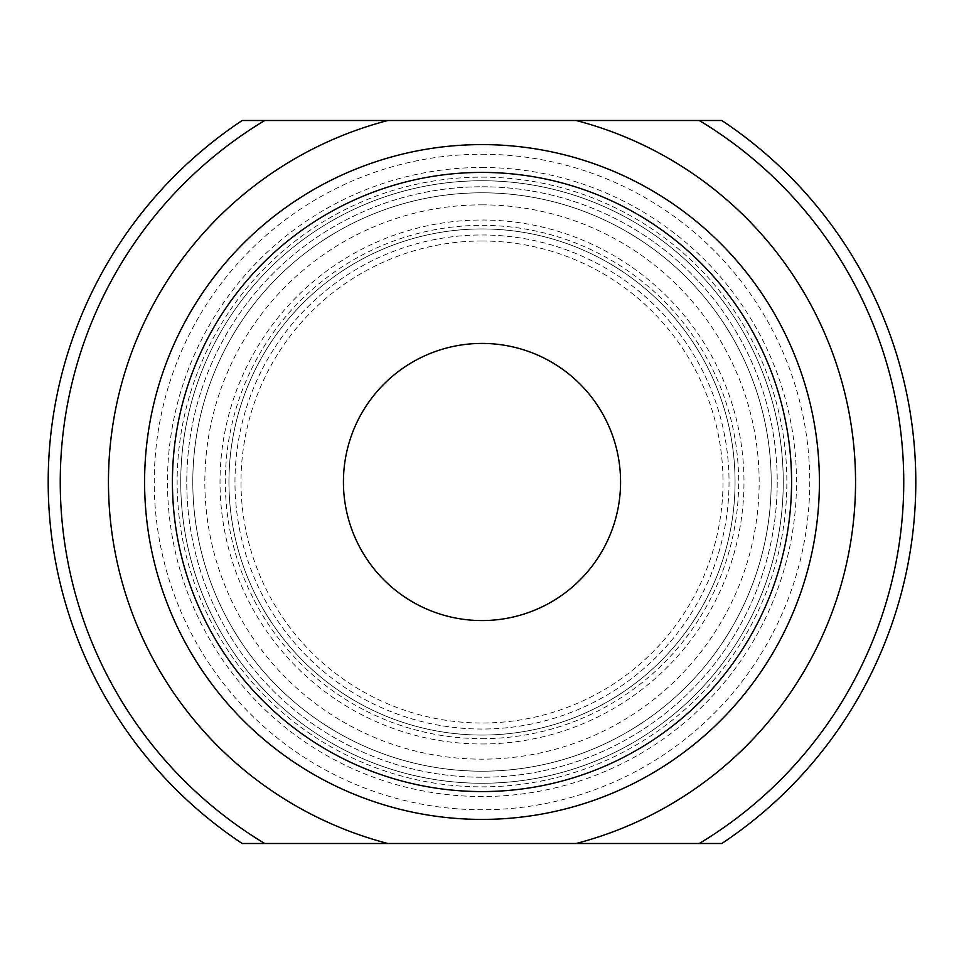 <?xml version="1.0" encoding="UTF-8"?>
<svg xmlns="http://www.w3.org/2000/svg" width="964" height="964" viewBox="0 0 964 964"><rect width="100%" height="100%" fill="white"/><g stroke="black" fill="none" stroke-linecap="round" stroke-linejoin="round"><path stroke-width="0.72" stroke-dasharray="4.82 3.62" d="M721.795 120.5A433.8 433.8 0 0 1 721.795 843.5L242.205 843.5A433.8 433.8 0 0 1 242.205 120.5L721.795 120.5M482 228.95A253.05 253.05 0 0 0 262.847 608.525A253.05 253.05 0 0 0 701.153 608.525A253.05 253.05 0 0 0 482 228.95A253.05 253.05 0 0 1 701.153 608.525A253.05 253.05 0 0 1 262.847 608.525A253.05 253.05 0 0 1 482 228.95A253.05 253.05 0 0 1 701.153 608.525A253.05 253.05 0 0 1 262.847 608.525A253.05 253.05 0 0 1 482 228.95M482 154.24A327.76 327.76 0 0 1 765.85 645.88A327.76 327.76 0 0 1 198.15 645.88A327.76 327.76 0 0 1 482 154.24M482 144.6A337.4 337.4 0 0 1 819.4 482A337.4 337.4 0 0 1 482 819.4A337.4 337.4 0 0 1 144.6 482A337.4 337.4 0 0 1 482 144.6M482 167.483A314.517 314.517 0 0 1 754.378 639.265A314.517 314.517 0 0 1 209.622 639.265A314.517 314.517 0 0 1 482 167.483M482 186.775A295.225 295.225 0 0 1 737.677 629.613A295.225 295.225 0 0 1 226.323 629.613A295.225 295.225 0 0 1 482 186.775A295.225 295.225 0 0 1 737.677 629.613A295.225 295.225 0 0 1 226.323 629.613A295.225 295.225 0 0 1 482 186.775M482 180.75A301.25 301.25 0 0 1 742.895 632.625A301.25 301.25 0 0 1 221.105 632.625A301.25 301.25 0 0 1 482 180.75A301.25 301.25 0 0 1 742.895 632.625A301.25 301.25 0 0 1 221.105 632.625A301.25 301.25 0 0 1 482 180.75M482 204.85A277.15 277.15 0 0 1 722.024 620.575A277.15 277.15 0 0 1 241.976 620.575A277.15 277.15 0 0 1 482 204.85M482 234.975A247.025 247.025 0 0 1 695.936 605.513A247.025 247.025 0 0 1 268.064 605.513A247.025 247.025 0 0 1 482 234.975A247.025 247.025 0 0 1 729.025 482A247.025 247.025 0 0 1 482 729.025A247.025 247.025 0 0 1 234.975 482A247.025 247.025 0 0 1 482 234.975A247.025 247.025 0 0 1 729.025 482A247.025 247.025 0 0 1 482 729.025A247.025 247.025 0 0 1 234.975 482A247.025 247.025 0 0 1 482 234.975M482 192.8A289.2 289.2 0 0 1 732.459 626.6A289.2 289.2 0 0 1 231.541 626.6A289.2 289.2 0 0 1 482 192.8A289.2 289.2 0 0 1 732.459 626.6A289.2 289.2 0 0 1 231.541 626.6A289.2 289.2 0 0 1 482 192.8M482 241A241 241 0 0 1 690.718 602.5A241 241 0 0 1 273.282 602.5A241 241 0 0 1 482 241M482 343.425A138.575 138.575 0 0 1 602.006 551.288A138.575 138.575 0 0 1 361.994 551.288A138.575 138.575 0 0 1 482 343.425M482 743.979A261.979 261.979 0 0 0 743.979 482A261.979 261.979 0 0 0 482 220.021A261.979 261.979 0 0 0 220.021 482A261.979 261.979 0 0 0 482 743.979M482 177.135A304.865 304.865 0 0 1 746.016 634.433A304.865 304.865 0 0 1 217.985 634.433A304.865 304.865 0 0 1 482 177.135M482 738.665A256.665 256.665 0 0 0 704.274 353.668A256.665 256.665 0 0 0 259.726 353.668A256.665 256.665 0 0 0 482 738.665"/><path stroke-width="1.45" d="M387.889 843.5L264.763 843.5A421.75 421.75 0 0 1 264.763 120.5L699.237 120.5A421.75 421.75 0 0 1 699.237 843.5L387.889 843.5A373.55 373.55 0 0 1 387.889 120.5M699.237 120.5L721.795 120.5A433.8 433.8 0 0 1 721.795 843.5L699.237 843.5M264.763 843.5L242.205 843.5A433.8 433.8 0 0 1 242.205 120.5L264.763 120.5M482 172.423A309.577 309.577 0 0 1 750.1 636.782A309.577 309.577 0 0 1 213.9 636.782A309.577 309.577 0 0 1 482 172.423M482 343.425A138.575 138.575 0 0 1 602.006 551.288A138.575 138.575 0 0 1 361.994 551.288A138.575 138.575 0 0 1 482 343.425M482 144.6A337.4 337.4 0 0 1 774.2 650.7A337.4 337.4 0 0 1 189.8 650.7A337.4 337.4 0 0 1 482 144.6M576.111 120.5A373.55 373.55 0 0 1 576.111 843.5"/></g></svg>
